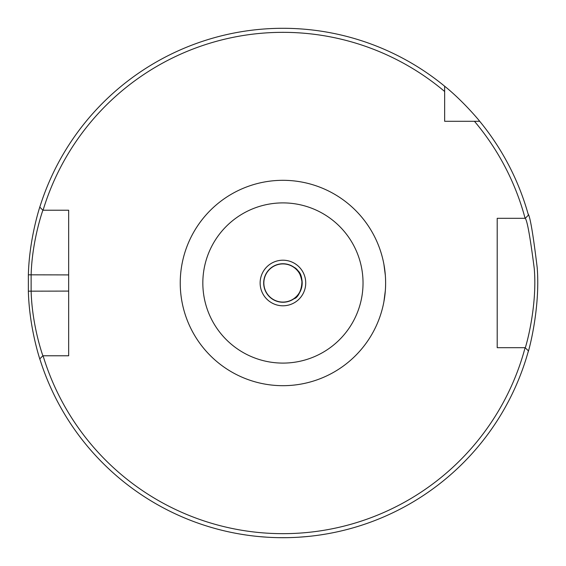 <?xml version="1.0" encoding="UTF-8"?>
<svg xmlns="http://www.w3.org/2000/svg" width="566" height="566" viewBox="0 0 566 566"><rect width="100%" height="100%" fill="white"/><g stroke="black" fill="none" stroke-linecap="round" stroke-linejoin="round"><path stroke-width="0.85" d="M385.333 290.655L383.904 301.706M385.623 283C383.713 307.472 383.713 307.472 385.623 283C383.713 258.52 383.713 258.52 385.623 283M385.333 275.338L383.904 264.294M294.101 267.315C298.119 269.218 300.815 274.446 302.187 283C300.815 291.554 298.119 296.782 294.101 298.685C300.454 297.518 306.362 276.71 297.122 269.989M282.936 263.919A19.081 19.081 0 0 1 302.018 283A19.081 19.081 0 0 1 282.936 302.081A19.081 19.081 0 0 1 263.848 283A19.081 19.081 0 0 1 282.936 263.919M282.936 302.251A19.251 19.251 0 0 1 266.261 273.371A19.251 19.251 0 0 1 299.605 273.371A19.251 19.251 0 0 1 282.936 302.251M282.936 305.796A22.796 22.796 0 0 1 263.19 271.602A22.796 22.796 0 0 1 302.676 271.602A22.796 22.796 0 0 1 282.936 305.796M282.936 385.687A102.687 102.687 0 0 0 371.862 231.657A102.687 102.687 0 0 0 194.004 231.657A102.687 102.687 0 0 0 282.936 385.687A102.687 102.687 0 0 1 180.243 283A102.687 102.687 0 0 1 282.936 180.313A102.687 102.687 0 0 1 385.623 283A102.687 102.687 0 0 1 282.936 385.687M282.936 363.096A80.096 80.096 0 0 0 352.3 242.948A80.096 80.096 0 0 0 213.566 242.948A80.096 80.096 0 0 0 282.936 363.096M42.896 355.773C43.037 356.396 32.014 325.867 31.13 291.087L31.13 274.913C32.05 240.189 43.073 209.547 42.896 210.227L43.073 210.227A250.653 250.653 0 0 1 444.65 91.487L444.65 86.223A254.7 254.7 0 0 0 39.797 207.128L42.896 210.227L68.663 210.227L68.663 355.773L42.896 355.773L39.797 358.865A254.7 254.7 0 0 0 528.425 350.87L525.099 347.687A250.653 250.653 0 0 1 43.073 355.773M40.257 205.663C40.441 204.934 29.29 237.699 28.364 274.821L28.364 291.172C29.255 328.365 40.398 361.002 40.257 360.33M60.895 210.227L68.663 210.227L68.663 274.913L28.364 274.821M28.364 291.172L68.663 291.087L68.663 355.773L60.895 355.773M444.65 86.223C463.646 101.456 480.18 121.718 479.706 121.287A254.7 254.7 0 0 1 528.425 215.13L525.241 218.313C527.222 220.492 530.222 237.232 534.254 268.517C537.587 307.564 525.241 348.904 525.241 347.687L497.203 347.687L497.203 218.313L525.099 218.313A250.653 250.653 0 0 0 474.45 121.287L444.65 121.287L444.65 91.487M479.706 121.287L474.45 121.287M260.53 536.71L256.412 536.313M246.387 535.061L240.373 534.12M238.463 533.788L238.887 533.858M244.908 534.849L249.429 535.486M258.648 536.54L267.117 537.205M278.437 537.658L286.148 537.679M298.53 537.219L307.218 536.54M319.125 535.111L319.599 535.047M326.808 533.894L327.339 533.795M325.669 534.085L319.415 535.075M309.05 536.356L301.254 537.042M290.797 537.58L285.618 537.686M528.064 352.158C528.064 353.467 540.558 309.269 537.184 267.513C533.108 234.062 530.066 216.17 528.064 213.835M507.454 347.687L497.203 347.687L497.203 218.313L507.454 218.313M451.59 121.287L444.65 121.287L444.65 114.346"/></g></svg>
